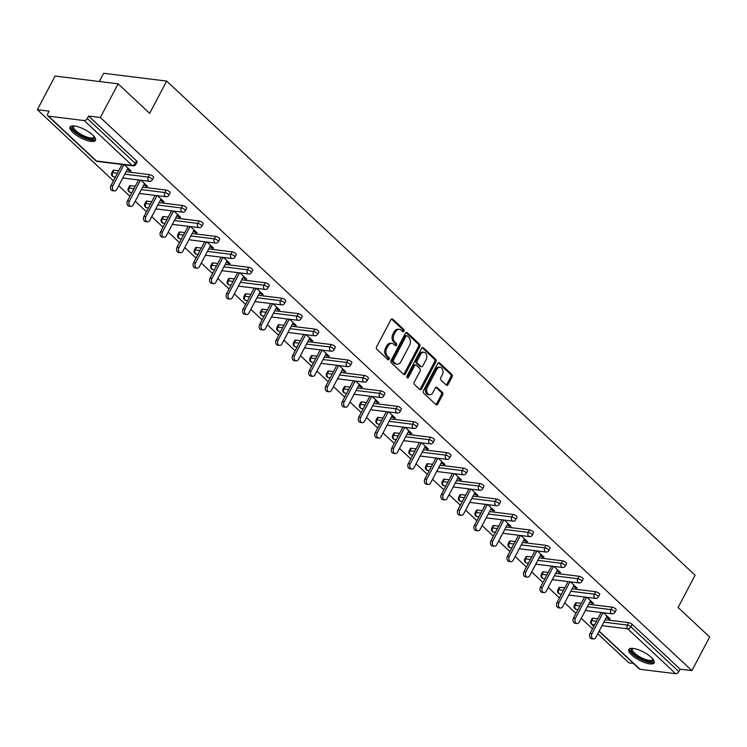 <?xml version="1.0" encoding="UTF-8"?>
<svg xmlns="http://www.w3.org/2000/svg" width="747" height="747" viewBox="0 0 747 747"><rect width="100%" height="100%" fill="white"/><g stroke="black" fill="none" stroke-linecap="round" stroke-linejoin="round"><path stroke-width="1.12" d="M403.968 331.229A1.261 0.906 97 0 0 403.8 329.492L392.754 319.165A1.802 1.298 97 0 0 392.175 318.894A1.802 1.298 97 0 0 390.914 319.707L376.6 346.851A1.802 1.298 97 0 0 376.843 349.335L387.889 359.662A1.261 0.906 97 0 0 389 357.552L387.572 356.216A5.761 4.155 97 0 1 386.797 348.279L387.982 346.02A5.761 4.155 97 0 1 392.016 343.405A5.761 4.155 97 0 1 393.856 344.302L395.284 345.637A1.261 0.906 97 0 0 396.396 343.527L394.967 342.191A5.761 4.155 97 0 1 394.192 334.254L395.378 331.985A5.761 4.155 97 0 1 399.412 329.38A5.761 4.155 97 0 1 401.251 330.267L402.68 331.612A1.261 0.906 97 0 0 403.968 331.229M402.465 331.407A1.261 0.906 97 0 0 402.54 329.343L391.521 319.044M387.674 359.456A1.261 0.906 97 0 0 387.74 357.393L386.311 356.058L387.572 356.216M395.07 345.431A1.261 0.906 97 0 0 395.144 343.368L393.706 342.033L394.967 342.191M651.3 657.379A14.314 4.603 -152.2 0 0 638.106 649.657A14.314 4.603 -152.2 0 0 628.815 649.488A14.314 4.603 -152.2 0 0 631.645 654.942A14.314 4.603 -152.2 0 0 644.838 662.654A14.314 4.603 -152.2 0 0 654.129 662.832A14.314 4.603 -152.2 0 0 651.3 657.379M92.591 134.927A14.314 4.603 -152.2 0 0 79.387 127.205A14.314 4.603 -152.2 0 0 70.097 127.037A14.314 4.603 -152.2 0 0 72.926 132.49A14.314 4.603 -152.2 0 0 86.129 140.203A14.314 4.603 -152.2 0 0 95.42 140.38A14.314 4.603 -152.2 0 0 92.591 134.927M446.239 385.06A1.802 1.298 97 0 0 446.809 385.34A1.802 1.298 97 0 0 448.069 384.528L452.084 376.908A1.802 1.298 97 0 0 451.842 374.424L439.581 362.958A1.802 1.298 97 0 0 439.003 362.678A1.802 1.298 97 0 0 437.742 363.49L423.428 390.644A1.802 1.298 97 0 0 423.67 393.127L435.94 404.594A1.802 1.298 97 0 0 436.509 404.874A1.802 1.298 97 0 0 437.77 404.052L442.626 394.855A1.802 1.298 97 0 0 442.383 392.371L437.135 387.469A1.802 1.298 97 0 0 436.556 387.189A1.802 1.298 97 0 0 435.296 388.001L432.896 392.567A4.818 3.474 97 0 1 429.516 394.743A4.818 3.474 97 0 1 427.331 387.366L436.752 369.494A4.818 3.474 97 0 1 440.123 367.309A4.818 3.474 97 0 1 442.317 374.695L440.749 377.674A1.802 1.298 97 0 0 440.991 380.148L446.239 385.06M48.508 116.159L96.484 161.016L132.154 165.423L84.178 120.566L48.508 116.159A2.755 1.69 -46.9 0 1 47.845 115.86A2.755 1.69 -46.9 0 1 47.836 113.619L49.134 111.154L37.35 109.697L55.091 76.045L118.11 83.841L149.661 113.348L166.674 81.078L695.102 575.209L678.089 607.479L709.65 636.986L691.909 670.638L100.369 117.494L88.585 116.037L87.287 118.493L135.254 163.35L136.552 160.894L88.585 116.037M118.11 83.841L100.369 117.494M419.758 346.673A1.802 1.298 97 0 0 419.515 344.199L407.255 332.732A1.802 1.298 97 0 0 406.676 332.452A1.802 1.298 97 0 0 405.416 333.265L391.101 360.418A1.802 1.298 97 0 0 391.344 362.893L403.613 374.368A1.802 1.298 97 0 0 404.183 374.639A1.802 1.298 97 0 0 405.444 373.827L419.758 346.673L418.497 346.524A1.802 1.298 97 0 0 418.255 344.04L406.023 332.602L407.255 332.732M423.418 347.841L435.678 359.316A1.802 1.298 97 0 1 435.921 361.791L421.607 388.944A1.802 1.298 97 0 1 420.346 389.757A1.802 1.298 97 0 1 419.777 389.476L414.529 384.574A1.802 1.298 97 0 1 414.286 382.09L420.085 371.082A1.802 1.298 97 0 0 419.842 368.598L416.359 365.339A1.802 1.298 97 0 0 415.79 365.059A1.802 1.298 97 0 0 414.529 365.881L408.488 377.338A1.261 0.906 97 0 1 407.031 375.984L421.579 348.382A1.802 1.298 97 0 1 422.839 347.56A1.802 1.298 97 0 1 423.418 347.841L422.214 347.691M166.674 81.078L103.665 73.29L99.323 81.516M84.178 120.566A2.755 1.69 -46.9 0 0 87.287 118.493M691.909 670.638L680.125 669.181L678.827 671.637A2.755 1.69 133.1 0 1 675.718 673.71L640.058 669.303A2.755 1.69 133.1 0 1 639.395 669.013L599.066 631.299M633.4 663.411L628.89 662.85L597.777 633.745M592.502 628.825L581.25 618.301M575.984 613.38L564.732 602.857M559.466 597.927L548.214 587.403M542.948 582.483L531.696 571.959M526.43 567.038L515.169 556.515M509.902 551.585L498.651 541.061M493.384 536.141L482.132 525.617M476.866 520.687L465.614 510.164M460.348 505.243L449.096 494.719M443.83 489.799L432.569 479.275M427.303 474.345L416.051 463.822M410.785 458.901L399.533 448.377M394.267 443.447L383.015 432.933M377.749 428.003L366.497 417.48M361.231 412.559L349.969 402.035M344.703 397.105L333.451 386.582M328.185 381.661L316.933 371.138M311.667 366.217L300.415 355.693M295.149 350.763L283.897 340.24M278.622 335.319L267.37 324.796M262.104 319.865L250.852 309.351M245.586 304.421L234.334 293.898M229.068 288.977L217.816 278.454M212.55 273.523L201.298 263M196.022 258.079L184.77 247.556M179.504 242.635L168.252 232.112M162.986 227.181L151.734 216.658M146.468 211.737L135.216 201.214M129.95 196.284L118.689 185.76M113.423 180.839L37.35 109.697M127.448 169.158L129.175 170.764L129.717 169.737M129.175 170.764L131.061 170.998L124.422 164.779M593.006 618.199L591.708 620.654A2.755 0.887 27.8 0 0 590.868 620.86L592.156 618.395A2.755 0.887 27.8 0 1 593.006 618.199L597.796 618.787M605.182 619.702L628.675 622.606A2.755 0.887 27.8 0 1 632.149 624.324L630.851 626.78L678.827 671.637M680.125 669.181L632.149 624.324M136.552 160.894A2.755 0.887 27.8 0 1 137.093 161.94L135.795 164.396A2.755 0.887 27.8 0 0 135.254 163.35A2.755 1.69 -46.9 0 1 132.154 165.423A2.755 1.989 97 0 0 133.031 165.843A2.755 2.755 0 0 0 135.795 164.396M612.157 607.162A2.755 0.887 27.8 0 1 615.631 608.88A2.755 0.887 27.8 0 1 616.172 609.926L614.884 612.381A2.755 0.887 27.8 0 0 614.333 611.335A2.755 0.887 -152.2 0 0 610.859 609.617L612.157 607.162L588.664 604.258M576.488 602.745L575.19 605.21A2.755 0.887 27.8 0 0 574.34 605.406L575.638 602.95A2.755 0.887 27.8 0 1 576.488 602.745L581.278 603.343M595.63 591.708A2.755 0.887 27.8 0 1 599.113 593.426A2.755 0.887 27.8 0 1 599.654 594.481L598.356 596.937A2.755 0.887 27.8 0 0 597.815 595.891A2.755 0.887 -152.2 0 0 594.341 594.173L595.63 591.708L572.137 588.804M559.97 587.301L558.672 589.756A2.755 0.887 27.8 0 0 557.822 589.962L559.12 587.506A2.755 0.887 27.8 0 1 559.97 587.301L564.76 587.889M579.112 576.264A2.755 0.887 27.8 0 1 582.595 577.982A2.755 0.887 27.8 0 1 583.136 579.028L581.838 581.493A2.755 0.887 27.8 0 0 581.297 580.438A2.755 0.887 -152.2 0 0 577.814 578.72L579.112 576.264L555.619 573.36M543.442 571.857L542.154 574.312A2.755 0.887 27.8 0 0 541.304 574.518L542.602 572.053A2.755 0.887 27.8 0 1 543.442 571.857L548.242 572.445M562.594 560.81A2.755 0.887 27.8 0 1 566.067 562.538A2.755 0.887 27.8 0 1 566.618 563.583L565.32 566.039A2.755 0.887 27.8 0 0 564.779 564.993A2.755 0.887 -152.2 0 0 561.296 563.275L562.594 560.81L539.101 557.906M526.924 556.403L525.627 558.868A2.755 0.887 27.8 0 0 524.786 559.064L526.084 556.608A2.755 0.887 27.8 0 1 526.924 556.403L531.715 557.001M546.076 545.366A2.755 0.887 27.8 0 1 549.549 547.084A2.755 0.887 27.8 0 1 550.1 548.139L548.802 550.595A2.755 0.887 27.8 0 0 548.251 549.54A2.755 0.887 -152.2 0 0 544.778 547.822L546.076 545.366L522.583 542.462M510.406 540.959L509.109 543.414A2.755 0.887 27.8 0 0 508.268 543.62L509.557 541.164A2.755 0.887 27.8 0 1 510.406 540.959L515.197 541.547M529.548 529.922A2.755 0.887 27.8 0 1 533.031 531.64A2.755 0.887 27.8 0 1 533.573 532.686L532.284 535.151A2.755 0.887 27.8 0 0 531.733 534.096A2.755 0.887 -152.2 0 0 528.26 532.378L529.548 529.922L506.055 527.018M493.888 525.514L492.59 527.97A2.755 0.887 27.8 0 0 491.741 528.166L493.039 525.711A2.755 0.887 27.8 0 1 493.888 525.514L498.679 526.103M513.03 514.468A2.755 0.887 27.8 0 1 516.513 516.186A2.755 0.887 27.8 0 1 517.055 517.241L515.757 519.697A2.755 0.887 27.8 0 0 515.215 518.651A2.755 0.887 -152.2 0 0 511.732 516.933L513.03 514.468L489.537 511.564M477.37 510.061L476.072 512.517A2.755 0.887 27.8 0 0 475.223 512.722L476.521 510.266A2.755 0.887 27.8 0 1 477.37 510.061L482.16 510.659M496.512 499.024A2.755 0.887 27.8 0 1 499.995 500.742A2.755 0.887 27.8 0 1 500.537 501.788L499.239 504.253A2.755 0.887 27.8 0 0 498.697 503.198A2.755 0.887 -152.2 0 0 495.214 501.48L496.512 499.024L473.019 496.12M460.843 494.617L459.554 497.072A2.755 0.887 27.8 0 0 458.705 497.278L460.003 494.813A2.755 0.887 27.8 0 1 460.843 494.617L465.633 495.205M479.994 483.58A2.755 0.887 27.8 0 1 483.468 485.298A2.755 0.887 27.8 0 1 484.019 486.344L482.721 488.799A2.755 0.887 27.8 0 0 482.179 487.754A2.755 0.887 -152.2 0 0 478.696 486.036L479.994 483.58L456.501 480.676M444.325 479.163L443.027 481.628A2.755 0.887 27.8 0 0 442.187 481.824L443.485 479.369A2.755 0.887 27.8 0 1 444.325 479.163L449.115 479.761M463.476 468.126A2.755 0.887 27.8 0 1 466.95 469.844A2.755 0.887 27.8 0 1 467.491 470.899L466.203 473.355A2.755 0.887 27.8 0 0 465.652 472.309A2.755 0.887 -152.2 0 0 462.178 470.582L463.476 468.126L439.983 465.222M427.807 463.719L426.509 466.175A2.755 0.887 27.8 0 0 425.669 466.38L426.957 463.924A2.755 0.887 27.8 0 1 427.807 463.719L432.597 464.307M446.949 452.682A2.755 0.887 27.8 0 1 450.432 454.4A2.755 0.887 27.8 0 1 450.973 455.446L449.675 457.911A2.755 0.887 27.8 0 0 449.134 456.856A2.755 0.887 -152.2 0 0 445.66 455.138L446.949 452.682L423.456 449.778M411.289 448.275L409.991 450.73A2.755 0.887 27.8 0 0 409.141 450.936L410.439 448.471A2.755 0.887 27.8 0 1 411.289 448.275L416.079 448.863M430.431 437.228A2.755 0.887 27.8 0 1 433.914 438.956A2.755 0.887 27.8 0 1 434.455 440.002L433.157 442.457A2.755 0.887 27.8 0 0 432.616 441.412A2.755 0.887 -152.2 0 0 429.133 439.694L430.431 437.228L406.938 434.324M394.771 432.821L393.473 435.286A2.755 0.887 27.8 0 0 392.623 435.482L393.921 433.027A2.755 0.887 27.8 0 1 394.771 432.821L399.561 433.419M413.913 421.784A2.755 0.887 27.8 0 1 417.396 423.502A2.755 0.887 27.8 0 1 417.937 424.557L416.639 427.013A2.755 0.887 27.8 0 0 416.098 425.958A2.755 0.887 -152.2 0 0 412.615 424.24L413.913 421.784L390.42 418.88M378.243 417.377L376.955 419.833A2.755 0.887 27.8 0 0 376.105 420.038L377.403 417.573A2.755 0.887 27.8 0 1 378.243 417.377L383.034 417.965M397.395 406.34A2.755 0.887 27.8 0 1 400.868 408.058A2.755 0.887 27.8 0 1 401.419 409.104L400.121 411.56A2.755 0.887 27.8 0 0 399.58 410.514A2.755 0.887 -152.2 0 0 396.097 408.796L397.395 406.34L373.902 403.436M361.725 401.923L360.428 404.388A2.755 0.887 27.8 0 0 359.587 404.585L360.885 402.129A2.755 0.887 27.8 0 1 361.725 401.923L366.516 402.521M380.877 390.886A2.755 0.887 27.8 0 1 384.35 392.605A2.755 0.887 27.8 0 1 384.892 393.66L383.603 396.115A2.755 0.887 27.8 0 0 383.052 395.07A2.755 0.887 -152.2 0 0 379.579 393.352L380.877 390.886L357.383 387.982M345.207 386.479L343.909 388.935A2.755 0.887 27.8 0 0 343.069 389.14L344.358 386.685A2.755 0.887 27.8 0 1 345.207 386.479L349.998 387.077M364.349 375.442A2.755 0.887 27.8 0 1 367.832 377.16A2.755 0.887 27.8 0 1 368.374 378.206L367.076 380.671A2.755 0.887 27.8 0 0 366.534 379.616A2.755 0.887 -152.2 0 0 363.061 377.898L364.349 375.442L340.856 372.538M328.689 371.035L327.391 373.491A2.755 0.887 27.8 0 0 326.542 373.696L327.84 371.231A2.755 0.887 27.8 0 1 328.689 371.035L333.479 371.623M347.831 359.998A2.755 0.887 27.8 0 1 351.314 361.716A2.755 0.887 27.8 0 1 351.856 362.762L350.558 365.218A2.755 0.887 27.8 0 0 350.016 364.172A2.755 0.887 -152.2 0 0 346.533 362.454L347.831 359.998L324.338 357.094M312.171 355.581L310.873 358.046A2.755 0.887 27.8 0 0 310.024 358.243L311.322 355.787A2.755 0.887 27.8 0 1 312.171 355.581L316.961 356.179M331.313 344.544A2.755 0.887 27.8 0 1 334.796 346.263A2.755 0.887 27.8 0 1 335.338 347.318L334.04 349.773A2.755 0.887 27.8 0 0 333.498 348.728A2.755 0.887 -152.2 0 0 330.015 347L331.313 344.544L307.82 341.64M295.644 340.137L294.346 342.593A2.755 0.887 27.8 0 0 293.506 342.798L294.804 340.343A2.755 0.887 27.8 0 1 295.644 340.137L300.434 340.725M314.795 329.1A2.755 0.887 27.8 0 1 318.269 330.818A2.755 0.887 27.8 0 1 318.82 331.864L317.522 334.329A2.755 0.887 27.8 0 0 316.98 333.274A2.755 0.887 -152.2 0 0 313.497 331.556L314.795 329.1L291.302 326.196M279.126 324.693L277.828 327.149A2.755 0.887 27.8 0 0 276.988 327.354L278.286 324.889A2.755 0.887 27.8 0 1 279.126 324.693L283.916 325.281M298.277 313.647A2.755 0.887 27.8 0 1 301.751 315.365A2.755 0.887 27.8 0 1 302.292 316.42L301.004 318.876A2.755 0.887 27.8 0 0 300.453 317.83A2.755 0.887 -152.2 0 0 296.979 316.112L298.277 313.647L274.784 310.743M262.608 309.239L261.31 311.704A2.755 0.887 27.8 0 0 260.46 311.901L261.758 309.445A2.755 0.887 27.8 0 1 262.608 309.239L267.398 309.837M281.75 298.202A2.755 0.887 27.8 0 1 285.233 299.921A2.755 0.887 27.8 0 1 285.774 300.976L284.476 303.431A2.755 0.887 27.8 0 0 283.935 302.376A2.755 0.887 -152.2 0 0 280.461 300.658L281.75 298.202L258.257 295.298M246.09 293.795L244.792 296.251A2.755 0.887 27.8 0 0 243.942 296.456L245.24 293.991A2.755 0.887 27.8 0 1 246.09 293.795L250.88 294.383M265.232 282.758A2.755 0.887 27.8 0 1 268.715 284.476A2.755 0.887 27.8 0 1 269.256 285.522L267.958 287.978A2.755 0.887 27.8 0 0 267.417 286.932A2.755 0.887 -152.2 0 0 263.934 285.214L265.232 282.758L241.739 279.854M229.562 278.342L228.274 280.807A2.755 0.887 27.8 0 0 227.424 281.003L228.722 278.547A2.755 0.887 27.8 0 1 229.562 278.342L234.362 278.939M248.714 267.305A2.755 0.887 27.8 0 1 252.197 269.023A2.755 0.887 27.8 0 1 252.738 270.078L251.44 272.534A2.755 0.887 27.8 0 0 250.899 271.488A2.755 0.887 -152.2 0 0 247.416 269.77L248.714 267.305L225.22 264.401M213.044 262.897L211.746 265.353A2.755 0.887 27.8 0 0 210.906 265.558L212.204 263.103A2.755 0.887 27.8 0 1 213.044 262.897L217.835 263.495M232.196 251.86A2.755 0.887 27.8 0 1 235.669 253.578A2.755 0.887 27.8 0 1 236.22 254.624L234.922 257.089A2.755 0.887 27.8 0 0 234.371 256.034A2.755 0.887 -152.2 0 0 230.898 254.316L232.196 251.86L208.702 248.956M196.526 247.453L195.228 249.909A2.755 0.887 27.8 0 0 194.388 250.114L195.677 247.649A2.755 0.887 27.8 0 1 196.526 247.453L201.316 248.041M215.678 236.407A2.755 0.887 27.8 0 1 219.151 238.134A2.755 0.887 27.8 0 1 219.693 239.18L218.404 241.636A2.755 0.887 27.8 0 0 217.853 240.59A2.755 0.887 -152.2 0 0 214.38 238.872L215.678 236.407L192.184 233.503M180.008 232L178.71 234.465A2.755 0.887 27.8 0 0 177.861 234.661L179.159 232.205A2.755 0.887 27.8 0 1 180.008 232L184.798 232.597M199.15 220.963A2.755 0.887 27.8 0 1 202.633 222.681A2.755 0.887 27.8 0 1 203.175 223.736L201.877 226.192A2.755 0.887 27.8 0 0 201.335 225.146A2.755 0.887 -152.2 0 0 197.862 223.418L199.15 220.963L175.657 218.059M163.49 216.555L162.192 219.011A2.755 0.887 27.8 0 0 161.343 219.216L162.641 216.761A2.755 0.887 27.8 0 1 163.49 216.555L168.28 217.144M182.632 205.518A2.755 0.887 27.8 0 1 186.115 207.236A2.755 0.887 27.8 0 1 186.657 208.282L185.359 210.747A2.755 0.887 27.8 0 0 184.817 209.692A2.755 0.887 -152.2 0 0 181.334 207.974L182.632 205.518L159.139 202.614M146.963 201.111L145.674 203.567A2.755 0.887 27.8 0 0 144.825 203.763L146.123 201.307A2.755 0.887 27.8 0 1 146.963 201.111L151.753 201.699M166.114 190.065A2.755 0.887 27.8 0 1 169.588 191.783A2.755 0.887 27.8 0 1 170.139 192.838L168.841 195.294A2.755 0.887 27.8 0 0 168.299 194.248A2.755 0.887 -152.2 0 0 164.816 192.53L166.114 190.065L142.621 187.161M130.445 185.658L129.147 188.113A2.755 0.887 27.8 0 0 128.307 188.319L129.605 185.863A2.755 0.887 27.8 0 1 130.445 185.658L135.235 186.255M149.596 174.621A2.755 0.887 27.8 0 1 153.07 176.339A2.755 0.887 27.8 0 1 153.621 177.384L152.323 179.85A2.755 0.887 27.8 0 0 151.772 178.794A2.755 0.887 -152.2 0 0 148.298 177.076L149.596 174.621L126.103 171.717M113.927 170.213L112.629 172.669A2.755 0.887 27.8 0 0 111.789 172.874L113.077 170.409A2.755 0.887 27.8 0 1 113.927 170.213L118.717 170.802M143.975 184.602L145.693 186.208L147.589 186.442L140.94 180.232M160.493 200.047L162.211 201.662L164.107 201.895L157.458 195.677M177.011 215.5L178.729 217.106L180.625 217.34L173.976 211.13M193.529 230.944L195.256 232.56L197.143 232.793L190.494 226.574M210.047 246.389L211.775 248.004L213.661 248.237L207.022 242.019M226.574 261.842L228.293 263.448L230.188 263.682L223.54 257.472M243.092 277.286L244.811 278.902L246.706 279.135L240.058 272.916M259.611 292.74L261.338 294.346L263.224 294.579L256.576 288.37M276.129 308.184L277.856 309.79L279.742 310.024L273.094 303.814M292.647 323.628L294.374 325.244L296.26 325.477L289.621 319.258M309.174 339.082L310.892 340.688L312.788 340.921L306.139 334.712M325.692 354.526L327.41 356.142L329.306 356.375L322.657 350.156M342.21 369.97L343.937 371.586L345.824 371.819L339.175 365.6M358.728 385.424L360.456 387.03L362.342 387.263L355.703 381.054M375.255 400.868L376.974 402.484L378.86 402.717L372.221 396.498M391.773 416.322L393.492 417.928L395.387 418.161L388.739 411.952M408.292 431.766L410.01 433.372L411.905 433.605L405.257 427.396M424.81 447.21L426.537 448.826L428.423 449.059L421.775 442.84M441.328 462.664L443.055 464.27L444.941 464.503L438.302 458.294M457.855 478.108L459.573 479.723L461.459 479.957L454.82 473.738M474.373 493.552L476.091 495.168L477.987 495.401L471.338 489.182M490.891 509.006L492.609 510.612L494.505 510.845L487.856 504.636M507.409 524.45L509.137 526.065L511.023 526.299L504.374 520.08M523.927 539.904L525.655 541.51L527.541 541.743L520.902 535.534M540.454 555.348L542.173 556.954L544.068 557.197L537.42 550.978M556.973 570.792L558.691 572.407L560.586 572.641L553.938 566.422M573.491 586.246L575.209 587.852L577.104 588.085L570.456 581.876M590.009 601.69L591.736 603.305L593.622 603.539L586.974 597.32M606.527 617.143L608.254 618.749L610.14 618.983L603.501 612.764M145.693 186.208L146.235 185.181M162.211 201.662L162.753 200.635M178.729 217.106L179.271 216.079M195.256 232.56L195.798 231.523M211.775 248.004L212.316 246.977M228.293 263.448L228.834 262.421M244.811 278.902L245.352 277.875M261.338 294.346L261.88 293.319M277.856 309.79L278.398 308.763M294.374 325.244L294.916 324.217M310.892 340.688L311.434 339.661M327.41 356.142L327.952 355.114M343.937 371.586L344.479 370.559M360.456 387.03L360.997 386.003M376.974 402.484L377.515 401.456M393.492 417.928L394.033 416.901M410.01 433.372L410.551 432.345M426.537 448.826L427.079 447.798M443.055 464.27L443.597 463.243M459.573 479.723L460.115 478.696M476.091 495.168L476.633 494.141M492.609 510.612L493.151 509.585M509.137 526.065L509.678 525.038M525.655 541.51L526.196 540.483M542.173 556.954L542.714 555.927M558.691 572.407L559.232 571.38M575.209 587.852L575.75 586.825M591.736 603.305L592.278 602.278M608.254 618.749L608.796 617.722M399.412 329.38L398.151 329.222A5.761 4.155 97 0 0 394.127 331.836L395.378 331.985M393.706 342.033A5.761 4.155 97 0 1 392.931 334.096L394.127 331.836M392.016 343.405L390.756 343.247A5.761 4.155 97 0 0 386.722 345.861L387.982 346.02M386.311 356.058A5.761 4.155 97 0 1 385.536 348.121L386.722 345.861M403.585 374.34A1.802 1.298 97 0 0 404.183 373.668L418.497 346.524M407.283 335.907A1.261 0.906 97 0 0 405.995 336.281L393.436 360.119A1.261 0.906 97 0 0 393.604 361.856L395.107 363.266A5.761 4.155 97 0 0 396.946 364.153A5.761 4.155 97 0 0 400.98 361.548L409.571 345.254A5.761 4.155 97 0 0 408.786 337.317L407.283 335.907M406.023 335.758A1.261 0.906 97 0 0 404.734 336.131L405.995 336.281M396.946 364.153L395.686 363.994A5.761 4.155 97 0 1 393.846 363.107L392.343 361.697A1.261 0.906 97 0 1 392.175 359.961L404.734 336.131M422.186 347.71L434.418 359.158L435.678 359.316M419.749 389.448A1.802 1.298 97 0 0 420.346 388.785L434.661 361.632A1.802 1.298 97 0 0 434.418 359.158M415.79 365.059L414.529 364.909A1.802 1.298 97 0 0 413.268 365.722L407.227 377.188L408.488 377.338M426.107 359.652A4.818 3.474 97 0 0 423.923 352.276A4.818 3.474 97 0 0 420.552 354.452L417.228 360.754A1.802 1.298 97 0 0 417.48 363.229L420.953 366.488A1.802 1.298 97 0 0 421.532 366.768A1.802 1.298 97 0 0 422.793 365.955L426.107 359.652M423.923 352.276L422.662 352.117A4.818 3.474 97 0 0 419.291 354.302L420.552 354.452M421.532 366.768L420.272 366.609A1.802 1.298 97 0 1 419.693 366.329L416.219 363.079A1.802 1.298 97 0 1 415.967 360.596L419.291 354.302M440.123 367.309L438.863 367.16A4.818 3.474 97 0 0 435.492 369.335L436.752 369.494M429.516 394.743L428.264 394.593A4.818 3.474 97 0 1 426.07 387.207L435.492 369.335M435.912 404.566A1.802 1.298 97 0 0 436.509 403.903L441.365 394.696A1.802 1.298 97 0 0 441.122 392.222L435.903 387.338L437.135 387.469M446.211 385.032A1.802 1.298 97 0 0 446.809 384.369L450.833 376.749A1.802 1.298 97 0 0 450.581 374.275L438.349 362.827M110.967 185.508L112.853 185.742A3.399 2.446 97 0 0 114.394 190.943L112.508 190.709A3.399 2.446 -83 0 1 110.967 185.508L122.05 164.489M114.394 190.943A3.399 2.446 97 0 0 116.775 189.411L127.989 168.122M112.853 185.742L123.937 164.723M127.485 200.962L129.371 201.195A3.399 2.446 97 0 0 130.921 206.396L129.026 206.163A3.399 2.446 -83 0 1 127.485 200.962L138.569 179.934M130.921 206.396A3.399 2.446 97 0 0 133.293 204.855L144.516 183.575M129.371 201.195L140.455 180.176M144.003 216.406L145.889 216.639A3.399 2.446 97 0 0 147.439 221.84L145.544 221.607A3.399 2.446 -83 0 1 144.003 216.406L155.087 195.387M147.439 221.84A3.399 2.446 97 0 0 149.811 220.3L161.035 199.019M145.889 216.639L156.973 195.621M160.521 231.85L162.416 232.084A3.399 2.446 97 0 0 163.957 237.285L162.062 237.051A3.399 2.446 -83 0 1 160.521 231.85L171.605 210.831M163.957 237.285A3.399 2.446 97 0 0 166.329 235.753L177.553 214.473M162.416 232.084L173.5 211.065M177.039 247.304L178.935 247.537A3.399 2.446 97 0 0 180.475 252.738L178.589 252.505A3.399 2.446 -83 0 1 177.039 247.304L188.123 226.285M180.475 252.738A3.399 2.446 97 0 0 182.856 251.197L194.071 229.917M178.935 247.537L190.018 226.518M193.566 262.748L195.453 262.981A3.399 2.446 97 0 0 196.993 268.182L195.107 267.949A3.399 2.446 -83 0 1 193.566 262.748L204.65 241.729M196.993 268.182A3.399 2.446 97 0 0 199.374 266.651L210.589 245.361M195.453 262.981L206.536 241.963M94.402 136.897A12.382 3.987 27.8 0 1 85.345 137.737A12.382 3.987 27.8 0 1 74.448 130.996A12.382 3.987 27.8 0 1 73.551 125.898M74.037 125.935A11.466 3.688 -152.2 0 0 73.673 126.364A11.466 3.688 -152.2 0 0 85.606 136.58A11.466 3.688 -152.2 0 0 93.954 137.056A11.466 3.688 -152.2 0 0 94.103 136.514M70.657 126.43A14.221 4.575 -152.2 0 0 85.634 138.522A14.221 4.575 -152.2 0 0 95.597 139.586M653.121 659.349A12.382 3.987 27.8 0 1 644.063 660.189A12.382 3.987 27.8 0 1 633.167 653.448A12.382 3.987 27.8 0 1 632.261 648.349M632.756 648.387A11.466 3.688 -152.2 0 0 632.382 648.816A11.466 3.688 -152.2 0 0 644.325 659.031A11.466 3.688 -152.2 0 0 652.673 659.508A11.466 3.688 -152.2 0 0 652.813 658.966M629.376 648.882A14.221 4.575 -152.2 0 0 644.344 660.974A14.221 4.575 -152.2 0 0 654.316 662.029M210.084 278.201L211.971 278.435A3.399 2.446 97 0 0 213.521 283.636L211.625 283.402A3.399 2.446 -83 0 1 210.084 278.201L221.168 257.173M213.521 283.636A3.399 2.446 97 0 0 215.892 282.095L227.116 260.815M211.971 278.435L223.054 257.407M226.602 293.646L228.498 293.879A3.399 2.446 97 0 0 230.039 299.08L228.143 298.847A3.399 2.446 -83 0 1 226.602 293.646L237.686 272.627M230.039 299.08A3.399 2.446 97 0 0 232.41 297.539L243.634 276.259M228.498 293.879L239.572 272.86M243.12 309.09L245.016 309.323A3.399 2.446 97 0 0 246.557 314.524L244.671 314.291A3.399 2.446 -83 0 1 243.12 309.09L254.204 288.071M246.557 314.524A3.399 2.446 97 0 0 248.928 312.993L260.152 291.713M245.016 309.323L256.1 288.305M259.639 324.543L261.534 324.777A3.399 2.446 97 0 0 263.075 329.978L261.189 329.744A3.399 2.446 -83 0 1 259.639 324.543L270.722 303.525M263.075 329.978A3.399 2.446 97 0 0 265.456 328.437L276.67 307.157M261.534 324.777L272.618 303.758M276.166 339.988L278.052 340.221A3.399 2.446 97 0 0 279.593 345.422L277.707 345.189A3.399 2.446 -83 0 1 276.166 339.988L287.25 318.969M279.593 345.422A3.399 2.446 97 0 0 281.974 343.891L293.197 322.601M278.052 340.221L289.136 319.202M292.684 355.441L294.57 355.675A3.399 2.446 97 0 0 296.12 360.866L294.225 360.633A3.399 2.446 -83 0 1 292.684 355.441L303.768 334.413M296.12 360.866A3.399 2.446 97 0 0 298.492 359.335L309.716 338.055M294.57 355.675L305.654 334.647M309.202 370.885L311.097 371.119A3.399 2.446 97 0 0 312.638 376.32L310.743 376.086A3.399 2.446 -83 0 1 309.202 370.885L320.286 349.867M312.638 376.32A3.399 2.446 97 0 0 315.01 374.779L326.234 353.499M311.097 371.119L322.181 350.1M325.72 386.33L327.616 386.563A3.399 2.446 97 0 0 329.156 391.764L327.27 391.531A3.399 2.446 -83 0 1 325.72 386.33L336.804 365.311M329.156 391.764A3.399 2.446 97 0 0 331.528 390.233L342.752 368.943M327.616 386.563L338.699 365.544M342.247 401.783L344.134 402.017A3.399 2.446 97 0 0 345.674 407.218L343.788 406.984A3.399 2.446 -83 0 1 342.247 401.783L353.322 380.755M345.674 407.218A3.399 2.446 97 0 0 348.055 405.677L359.27 384.397M344.134 402.017L355.217 380.989M358.765 417.228L360.652 417.461A3.399 2.446 97 0 0 362.192 422.662L360.306 422.428A3.399 2.446 -83 0 1 358.765 417.228L369.849 396.209M362.192 422.662A3.399 2.446 97 0 0 364.573 421.121L375.797 399.841M360.652 417.461L371.735 396.442M375.283 432.672L377.17 432.905A3.399 2.446 97 0 0 378.72 438.106L376.824 437.873A3.399 2.446 -83 0 1 375.283 432.672L386.367 411.653M378.72 438.106A3.399 2.446 97 0 0 381.091 436.575L392.315 415.295M377.17 432.905L388.253 411.886M391.802 448.125L393.697 448.359A3.399 2.446 97 0 0 395.238 453.56L393.342 453.326A3.399 2.446 -83 0 1 391.802 448.125L402.885 427.107M395.238 453.56A3.399 2.446 97 0 0 397.609 452.019L408.833 430.739M393.697 448.359L404.781 427.34M408.32 463.57L410.215 463.803A3.399 2.446 97 0 0 411.756 469.004L409.87 468.771A3.399 2.446 -83 0 1 408.32 463.57L419.403 442.551M411.756 469.004A3.399 2.446 97 0 0 414.127 467.473L425.351 446.183M410.215 463.803L421.299 442.784M424.847 479.023L426.733 479.257A3.399 2.446 97 0 0 428.274 484.458L426.388 484.215A3.399 2.446 -83 0 1 424.847 479.023L435.931 457.995M428.274 484.458A3.399 2.446 97 0 0 430.655 482.917L441.869 461.637M426.733 479.257L437.817 458.228M441.365 494.467L443.251 494.701A3.399 2.446 97 0 0 444.792 499.902L442.906 499.668A3.399 2.446 -83 0 1 441.365 494.467L452.449 473.449M444.792 499.902A3.399 2.446 97 0 0 447.173 498.361L458.397 477.081M443.251 494.701L454.335 473.682M457.883 509.912L459.769 510.145A3.399 2.446 97 0 0 461.319 515.346L459.424 515.113A3.399 2.446 -83 0 1 457.883 509.912L468.967 488.893M461.319 515.346A3.399 2.446 97 0 0 463.691 513.815L474.915 492.525M459.769 510.145L470.853 489.126M474.401 525.365L476.297 525.599A3.399 2.446 97 0 0 477.837 530.8L475.942 530.566A3.399 2.446 -83 0 1 474.401 525.365L485.485 504.337M477.837 530.8A3.399 2.446 97 0 0 480.209 529.259L491.433 507.979M476.297 525.599L487.38 504.57M490.919 540.809L492.815 541.043A3.399 2.446 97 0 0 494.355 546.244L492.469 546.01A3.399 2.446 -83 0 1 490.919 540.809L502.003 519.791M494.355 546.244A3.399 2.446 97 0 0 496.727 544.703L507.951 523.423M492.815 541.043L503.898 520.024M507.446 556.254L509.333 556.487A3.399 2.446 97 0 0 510.873 561.688L508.987 561.455A3.399 2.446 -83 0 1 507.446 556.254L518.53 535.235M510.873 561.688A3.399 2.446 97 0 0 513.254 560.157L524.469 538.876M509.333 556.487L520.416 535.468M523.964 571.707L525.851 571.941A3.399 2.446 97 0 0 527.401 577.142L525.505 576.908A3.399 2.446 -83 0 1 523.964 571.707L535.048 550.688M527.401 577.142A3.399 2.446 97 0 0 529.772 575.601L540.996 554.321M525.851 571.941L536.934 550.922M540.483 587.151L542.369 587.385A3.399 2.446 97 0 0 543.919 592.586L542.023 592.352A3.399 2.446 -83 0 1 540.483 587.151L551.566 566.133M543.919 592.586A3.399 2.446 97 0 0 546.29 591.054L557.514 569.765M542.369 587.385L553.452 566.366M557.001 602.605L558.896 602.838A3.399 2.446 97 0 0 560.437 608.039L558.541 607.806A3.399 2.446 -83 0 1 557.001 602.605L568.084 581.577M560.437 608.039A3.399 2.446 97 0 0 562.808 606.499L574.032 585.218M558.896 602.838L569.98 581.81M573.519 618.049L575.414 618.283A3.399 2.446 97 0 0 576.955 623.484L575.069 623.25A3.399 2.446 -83 0 1 573.519 618.049L584.602 597.03M576.955 623.484A3.399 2.446 97 0 0 579.336 621.943L590.55 600.663M575.414 618.283L586.498 597.264M590.046 633.493L591.932 633.727A3.399 2.446 97 0 0 593.473 638.928L591.587 638.694A3.399 2.446 -83 0 1 590.046 633.493L601.13 612.475M593.473 638.928A3.399 2.446 97 0 0 595.854 637.396L607.068 616.107M591.932 633.727L603.016 612.708M402.54 329.343L403.8 329.492M387.74 357.393L389 357.552M395.144 343.368L396.396 343.527M47.845 115.86L95.821 160.717A2.755 1.69 -46.9 0 0 96.484 161.016A2.755 1.989 97 0 0 97.362 161.436L133.031 165.843M675.718 673.71L627.751 628.853L602.026 625.678M594.649 624.763L592.082 624.445L593.912 626.154M599.178 631.084L640.058 669.303M596.498 621.252L591.708 620.654A2.755 1.989 -83 0 0 592.082 624.445A2.755 1.69 133.1 0 1 591.419 624.147L593.8 626.378M603.884 622.158L627.377 625.062A2.755 0.887 -152.2 0 1 630.851 626.78A2.755 1.69 133.1 0 1 627.751 628.853A2.755 1.989 -83 0 1 627.377 625.062L628.675 622.606M111.789 172.874A2.755 2.755 0 0 0 113.88 176.89A2.755 1.989 97 0 1 113.002 176.46A2.755 1.989 -83 0 1 112.629 172.669L117.419 173.267M124.805 174.172L148.298 177.076A2.755 1.989 -83 0 0 148.672 180.867A2.755 1.989 97 0 0 149.549 181.297A2.755 2.755 0 0 0 152.323 179.85M128.307 188.319A2.755 2.755 0 0 0 130.398 192.334A2.755 1.989 97 0 1 129.52 191.904A2.755 1.989 -83 0 1 129.147 188.113L133.937 188.711M141.323 189.626L164.816 192.53A2.755 1.989 -83 0 0 165.19 196.321A2.755 1.989 97 0 0 166.067 196.741A2.755 2.755 0 0 0 168.841 195.294M144.825 203.763A2.755 2.755 0 0 0 146.926 207.778A2.755 1.989 97 0 1 146.048 207.358A2.755 1.989 -83 0 1 145.674 203.567L150.464 204.155M157.841 205.07L181.334 207.974A2.755 1.989 -83 0 0 181.708 211.765A2.755 1.989 97 0 0 182.585 212.195A2.755 2.755 0 0 0 185.359 210.747M161.343 219.216A2.755 2.755 0 0 0 163.444 223.232A2.755 1.989 97 0 1 162.566 222.802A2.755 1.989 -83 0 1 162.192 219.011L166.983 219.609M174.368 220.514L197.862 223.418A2.755 1.989 -83 0 0 198.226 227.209A2.755 1.989 97 0 0 199.104 227.639A2.755 2.755 0 0 0 201.877 226.192M177.861 234.661A2.755 2.755 0 0 0 179.962 238.676A2.755 1.989 97 0 1 179.084 238.256A2.755 1.989 -83 0 1 178.71 234.465L183.501 235.053M190.887 235.968L214.38 238.872A2.755 1.989 -83 0 0 214.753 242.663A2.755 1.989 97 0 0 215.631 243.083A2.755 2.755 0 0 0 218.404 241.636M194.388 250.114A2.755 2.755 0 0 0 196.48 254.129A2.755 1.989 97 0 1 195.602 253.7A2.755 1.989 -83 0 1 195.228 249.909L200.019 250.497M207.405 251.412L230.898 254.316A2.755 1.989 -83 0 0 231.271 258.107A2.755 1.989 97 0 0 232.149 258.537A2.755 2.755 0 0 0 234.922 257.089M210.906 265.558A2.755 2.755 0 0 0 212.998 269.574A2.755 1.989 97 0 1 212.12 269.144A2.755 1.989 -83 0 1 211.746 265.353L216.546 265.951M223.923 266.866L247.416 269.77A2.755 1.989 -83 0 0 247.789 273.551A2.755 1.989 97 0 0 248.667 273.981A2.755 2.755 0 0 0 251.44 272.534M227.424 281.003A2.755 2.755 0 0 0 229.525 285.018A2.755 1.989 97 0 1 228.647 284.598A2.755 1.989 -83 0 1 228.274 280.807L233.064 281.395M240.441 282.31L263.934 285.214A2.755 1.989 -83 0 0 264.307 289.005A2.755 1.989 97 0 0 265.185 289.434A2.755 2.755 0 0 0 267.958 287.978M243.942 296.456A2.755 2.755 0 0 0 246.043 300.471A2.755 1.989 97 0 1 245.165 300.042A2.755 1.989 -83 0 1 244.792 296.251L249.582 296.848M256.968 297.754L280.461 300.658A2.755 1.989 -83 0 0 280.835 304.449A2.755 1.989 97 0 0 281.712 304.879A2.755 2.755 0 0 0 284.476 303.431M260.46 311.901A2.755 2.755 0 0 0 262.561 315.916A2.755 1.989 97 0 1 261.683 315.486A2.755 1.989 -83 0 1 261.31 311.704L266.1 312.293M273.486 313.208L296.979 316.112A2.755 1.989 -83 0 0 297.353 319.903A2.755 1.989 97 0 0 298.23 320.323A2.755 2.755 0 0 0 301.004 318.876M276.988 327.354A2.755 2.755 0 0 0 279.079 331.36A2.755 1.989 97 0 1 278.201 330.94A2.755 1.989 -83 0 1 277.828 327.149L282.618 327.737M290.004 328.652L313.497 331.556A2.755 1.989 -83 0 0 313.871 335.347A2.755 1.989 97 0 0 314.748 335.776A2.755 2.755 0 0 0 317.522 334.329M293.506 342.798A2.755 2.755 0 0 0 295.597 346.813A2.755 1.989 97 0 1 294.72 346.384A2.755 1.989 -83 0 1 294.346 342.593L299.145 343.19M306.522 344.096L330.015 347A2.755 1.989 -83 0 0 330.389 350.791A2.755 1.989 97 0 0 331.266 351.221A2.755 2.755 0 0 0 334.04 349.773M310.024 358.243A2.755 2.755 0 0 0 312.125 362.258A2.755 1.989 97 0 1 311.247 361.837A2.755 1.989 -83 0 1 310.873 358.046L315.664 358.635M323.04 359.55L346.533 362.454A2.755 1.989 -83 0 0 346.907 366.245A2.755 1.989 97 0 0 347.785 366.665A2.755 2.755 0 0 0 350.558 365.218M326.542 373.696A2.755 2.755 0 0 0 328.643 377.711A2.755 1.989 97 0 1 327.765 377.282A2.755 1.989 -83 0 1 327.391 373.491L332.182 374.079M339.568 374.994L363.061 377.898A2.755 1.989 -83 0 0 363.434 381.689A2.755 1.989 97 0 0 364.312 382.119A2.755 2.755 0 0 0 367.076 380.671M343.069 389.14A2.755 2.755 0 0 0 345.161 393.155A2.755 1.989 97 0 1 344.283 392.726A2.755 1.989 -83 0 1 343.909 388.935L348.7 389.532M356.086 390.448L379.579 393.352A2.755 1.989 -83 0 0 379.952 397.143A2.755 1.989 97 0 0 380.83 397.563A2.755 2.755 0 0 0 383.603 396.115M359.587 404.585A2.755 2.755 0 0 0 361.679 408.6A2.755 1.989 97 0 1 360.801 408.179A2.755 1.989 -83 0 1 360.428 404.388L365.218 404.977M372.604 405.892L396.097 408.796A2.755 1.989 -83 0 0 396.47 412.587A2.755 1.989 97 0 0 397.348 413.016A2.755 2.755 0 0 0 400.121 411.56M376.105 420.038A2.755 2.755 0 0 0 378.206 424.053A2.755 1.989 97 0 1 377.328 423.624A2.755 1.989 -83 0 1 376.955 419.833L381.745 420.43M389.122 421.336L412.615 424.24A2.755 1.989 -83 0 0 412.988 428.031A2.755 1.989 97 0 0 413.866 428.461A2.755 2.755 0 0 0 416.639 427.013M392.623 435.482A2.755 2.755 0 0 0 394.724 439.497A2.755 1.989 97 0 1 393.846 439.068A2.755 1.989 -83 0 1 393.473 435.286L398.263 435.875M405.64 436.79L429.133 439.694A2.755 1.989 -83 0 0 429.506 443.485A2.755 1.989 97 0 0 430.384 443.905A2.755 2.755 0 0 0 433.157 442.457M409.141 450.936A2.755 2.755 0 0 0 411.242 454.951A2.755 1.989 97 0 1 410.364 454.521A2.755 1.989 -83 0 1 409.991 450.73L414.781 451.319M422.167 452.234L445.66 455.138A2.755 1.989 -83 0 0 446.034 458.929A2.755 1.989 97 0 0 446.911 459.358A2.755 2.755 0 0 0 449.675 457.911M425.669 466.38A2.755 2.755 0 0 0 427.76 470.395A2.755 1.989 97 0 1 426.882 469.966A2.755 1.989 -83 0 1 426.509 466.175L431.299 466.772M438.685 467.678L462.178 470.582A2.755 1.989 -83 0 0 462.552 474.373A2.755 1.989 97 0 0 463.429 474.803A2.755 2.755 0 0 0 466.203 473.355M442.187 481.824A2.755 2.755 0 0 0 444.278 485.839A2.755 1.989 97 0 1 443.401 485.419A2.755 1.989 -83 0 1 443.027 481.628L447.817 482.217M455.203 483.132L478.696 486.036A2.755 1.989 -83 0 0 479.07 489.827A2.755 1.989 97 0 0 479.947 490.247A2.755 2.755 0 0 0 482.721 488.799M458.705 497.278A2.755 2.755 0 0 0 460.806 501.293A2.755 1.989 97 0 1 459.928 500.863A2.755 1.989 -83 0 1 459.554 497.072L464.345 497.661M471.721 498.576L495.214 501.48A2.755 1.989 -83 0 0 495.588 505.271A2.755 1.989 97 0 0 496.466 505.7A2.755 2.755 0 0 0 499.239 504.253M475.223 512.722A2.755 2.755 0 0 0 477.324 516.737A2.755 1.989 97 0 1 476.446 516.308A2.755 1.989 -83 0 1 476.072 512.517L480.863 513.114M488.239 514.029L511.732 516.933A2.755 1.989 -83 0 0 512.106 520.724A2.755 1.989 97 0 0 512.984 521.145A2.755 2.755 0 0 0 515.757 519.697M491.741 528.166A2.755 2.755 0 0 0 493.842 532.181A2.755 1.989 97 0 1 492.964 531.761A2.755 1.989 -83 0 1 492.59 527.97L497.381 528.559M504.767 529.474L528.26 532.378A2.755 1.989 -83 0 0 528.633 536.169A2.755 1.989 97 0 0 529.511 536.598A2.755 2.755 0 0 0 532.284 535.151M508.268 543.62A2.755 2.755 0 0 0 510.36 547.635A2.755 1.989 97 0 1 509.482 547.206A2.755 1.989 -83 0 1 509.109 543.414L513.899 544.012M521.285 544.918L544.778 547.822A2.755 1.989 -83 0 0 545.151 551.613A2.755 1.989 97 0 0 546.029 552.042A2.755 2.755 0 0 0 548.802 550.595M524.786 559.064A2.755 2.755 0 0 0 526.878 563.079A2.755 1.989 97 0 1 526 562.659A2.755 1.989 -83 0 1 525.627 558.868L530.417 559.456M537.803 560.371L561.296 563.275A2.755 1.989 -83 0 0 561.669 567.066A2.755 1.989 97 0 0 562.547 567.487A2.755 2.755 0 0 0 565.32 566.039M541.304 574.518A2.755 2.755 0 0 0 543.405 578.533A2.755 1.989 97 0 1 542.527 578.103A2.755 1.989 -83 0 1 542.154 574.312L546.944 574.901M554.321 575.816L577.814 578.72A2.755 1.989 -83 0 0 578.187 582.511A2.755 1.989 97 0 0 579.065 582.94A2.755 2.755 0 0 0 581.838 581.493M557.822 589.962A2.755 2.755 0 0 0 559.923 593.977A2.755 1.989 97 0 1 559.045 593.548A2.755 1.989 -83 0 1 558.672 589.756L563.462 590.354M570.848 591.269L594.341 594.173A2.755 1.989 -83 0 0 594.705 597.955A2.755 1.989 97 0 0 595.583 598.384A2.755 2.755 0 0 0 598.356 596.937M574.34 605.406A2.755 2.755 0 0 0 576.441 609.421A2.755 1.989 97 0 1 575.563 609.001A2.755 1.989 -83 0 1 575.19 605.21L579.98 605.798M587.366 606.713L610.859 609.617A2.755 1.989 -83 0 0 611.233 613.408A2.755 1.989 97 0 0 612.11 613.829A2.755 2.755 0 0 0 614.884 612.381M392.931 334.096L394.192 334.254M385.536 348.121L386.797 348.279M391.549 319.025L392.754 319.165M404.183 373.668L405.444 373.827M418.255 344.04L419.515 344.199M392.175 359.961L393.436 360.119M392.343 361.697L393.604 361.856M393.846 363.107L395.107 363.266M434.661 361.632L435.921 361.791M420.346 388.785L421.607 388.944M413.268 365.722L414.529 365.881M415.967 360.596L417.228 360.754M416.219 363.079L417.48 363.229M419.693 366.329L420.953 366.488M426.07 387.207L427.331 387.366M441.122 392.222L442.383 392.371M441.365 394.696L442.626 394.855M436.509 403.903L437.77 404.052M438.377 362.809L439.581 362.958M450.581 374.275L451.842 374.424M450.833 376.749L452.084 376.908M446.809 384.369L448.069 384.528M95.821 160.717A2.755 2.755 0 0 0 97.362 161.436M113.88 176.89L115.411 177.076M122.797 177.991L149.549 181.297M130.398 192.334L131.93 192.521M139.315 193.436L166.067 196.741M146.926 207.778L148.448 207.974M155.834 208.88L182.585 212.195M163.444 223.232L164.975 223.418M172.352 224.333L199.104 227.639M179.962 238.676L181.493 238.863M188.87 239.778L215.631 243.083M196.48 254.129L198.011 254.316M205.397 255.231L232.149 258.537M212.998 269.574L214.529 269.76M221.915 270.675L248.667 273.981M229.525 285.018L231.047 285.214M238.433 286.12L265.185 289.434M246.043 300.471L247.574 300.658M254.951 301.573L281.712 304.879M262.561 315.916L264.093 316.102M271.469 317.017L298.23 320.323M279.079 331.36L280.611 331.556M287.997 332.462L314.748 335.776M295.597 346.813L297.129 347M304.515 347.915L331.266 351.221M312.125 362.258L313.647 362.444M321.033 363.359L347.785 366.665M328.643 377.711L330.174 377.898M337.551 378.813L364.312 382.119M345.161 393.155L346.692 393.342M354.069 394.257L380.83 397.563M361.679 408.6L363.21 408.796M370.596 409.701L397.348 413.016M378.206 424.053L379.728 424.24M387.114 425.155L413.866 428.461M394.724 439.497L396.246 439.684M403.632 440.599L430.384 443.905M411.242 454.951L412.774 455.138M420.15 456.043L446.911 459.358M427.76 470.395L429.292 470.582M436.678 471.497L463.429 474.803M444.278 485.839L445.81 486.036M453.196 486.941L479.947 490.247M460.806 501.293L462.328 501.48M469.714 502.395L496.466 505.7M477.324 516.737L478.855 516.924M486.232 517.839L512.984 521.145M493.842 532.181L495.373 532.378M502.75 533.283L529.511 536.598M510.36 547.635L511.891 547.822M519.277 548.737L546.029 552.042M526.878 563.079L528.409 563.266M535.795 564.181L562.547 567.487M543.405 578.533L544.927 578.72M552.313 579.635L579.065 582.94M559.923 593.977L561.455 594.164M568.831 595.079L595.583 598.384M576.441 609.421L577.973 609.617M585.349 610.523L612.11 613.829M590.868 620.86A2.755 2.755 0 0 0 591.419 624.147M405.621 335.562L406.882 335.711"/></g></svg>
